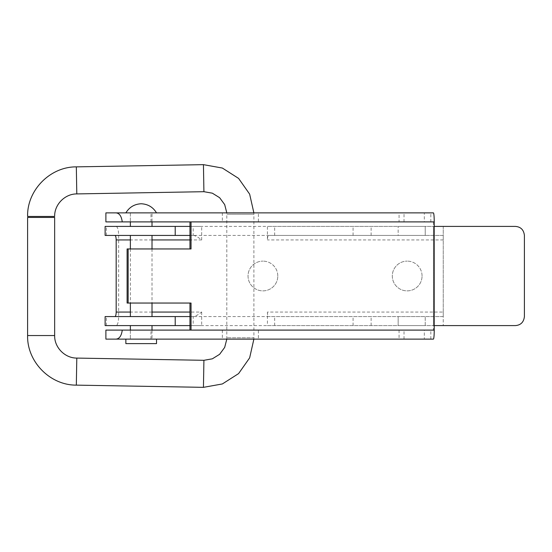 <?xml version="1.0" encoding="UTF-8"?>
<svg xmlns="http://www.w3.org/2000/svg" width="552" height="552" viewBox="0 0 552 552"><rect width="100%" height="100%" fill="white"/><g stroke="black" fill="none" stroke-linecap="round" stroke-linejoin="round"><path stroke-width="0.41" stroke-dasharray="2.76 2.07" d="M141.188 212.886L156.52 212.886L141.188 212.886M130.369 235.428L152.014 235.428L130.369 235.428M130.369 248.952L130.369 303.048M152.014 316.572L130.369 316.572L152.014 316.572M443.249 312.066L443.249 316.572L425.219 316.572L443.249 316.572L443.249 325.59L443.249 235.428L443.249 312.066L267.423 312.066L267.423 325.59L443.249 325.59L105.121 325.59M425.219 325.59L425.219 316.572L425.219 325.59L398.164 325.59L425.219 325.59L425.219 316.572L268.631 316.572L425.219 316.572L398.164 316.572L398.164 325.59L398.164 316.572M268.631 235.428L425.219 235.428L268.631 235.428C267.899 235.697 267.499 237.201 267.423 239.934L267.423 226.41L443.249 226.41L443.249 235.428L425.219 235.428L443.249 235.428L443.249 226.41L116.175 226.41C117.673 226.955 118.501 229.956 118.652 235.428L118.652 316.572C118.501 322.044 117.673 325.045 116.175 325.59M425.219 226.41L398.164 226.41L425.219 226.41L425.219 235.428L425.219 226.41L425.219 235.428L398.164 235.428L398.164 226.41L398.164 235.428M130.369 325.59L152.014 325.59L130.369 325.59M201.673 312.066L201.673 325.59L193.172 325.59L193.172 316.572L193.869 316.572C195.988 315.972 198.589 314.467 201.673 312.066L189.971 312.066M189.971 325.59L193.172 325.59M193.172 316.572L189.971 316.572M105.121 316.572L193.869 316.572M193.869 235.428L193.172 235.428L193.172 226.41L201.673 226.41L201.673 239.934C198.589 237.532 195.988 236.028 193.869 235.428L105.121 235.428M105.121 226.41L116.175 226.41M267.423 312.066C267.499 314.799 267.899 316.303 268.631 316.572M277.794 276A14.876 14.876 0 0 0 262.918 261.124A14.876 14.876 0 0 1 275.8 283.438A14.876 14.876 0 0 1 250.028 283.438A14.876 14.876 0 0 1 262.918 261.124A14.876 14.876 0 0 0 248.041 276A14.876 14.876 0 0 0 262.918 290.876A14.876 14.876 0 0 0 277.794 276M422.059 276A14.876 14.876 0 0 0 407.183 261.124A14.876 14.876 0 0 1 420.065 283.438A14.876 14.876 0 0 1 394.3 283.438A14.876 14.876 0 0 1 407.183 261.124A14.876 14.876 0 0 0 392.306 276A14.876 14.876 0 0 0 407.183 290.876A14.876 14.876 0 0 0 422.059 276M371.116 325.59L371.116 316.572M353.08 325.59L353.08 316.572M274.675 325.59L274.675 316.572M274.675 235.428L274.675 226.41M353.08 235.428L353.08 226.41M193.172 226.41L189.971 226.41M189.971 235.428L193.172 235.428M152.014 226.41L130.369 226.41L152.014 226.41M141.188 339.114L156.52 339.114L141.188 339.114M156.52 343.627L125.863 343.627M371.116 235.428L371.116 226.41M515.382 226.41C520.757 226.831 523.765 229.839 524.4 235.428L524.4 316.572C523.765 322.154 520.764 325.162 515.382 325.59L433.423 325.59L433.423 226.41L515.382 226.41M191.04 330.103L433.403 330.103L433.403 221.897L191.04 221.897M105.887 330.103L433.403 330.103M152.014 330.103L130.369 330.103L152.014 330.103L152.014 339.114L130.369 339.114L152.014 339.114L152.014 330.103M424.315 330.103L399.068 330.103L424.315 330.103L424.315 339.114L399.068 339.114L424.315 339.114M258.405 330.103L222.339 330.103L258.405 330.103L258.405 339.114L222.339 339.114L258.405 339.114M105.887 221.897L433.403 221.897M152.014 221.897L130.369 221.897L152.014 221.897L152.014 212.886L130.369 212.886L152.014 212.886L152.014 221.897M424.315 221.897L399.068 221.897L424.315 221.897L424.315 212.886L399.068 212.886L399.068 221.897M258.405 221.897L222.339 221.897L258.405 221.897L258.405 212.886L222.339 212.886L258.405 212.886M127.105 303.048L191.04 303.048M191.04 248.952L127.105 248.952M105.887 339.114L433.403 339.114M105.887 212.886L433.403 212.886M434.231 226.41L433.423 226.41M434.231 325.59L433.423 325.59M430.836 339.114L430.836 330.103M430.836 221.897L430.836 212.886M54.648 217.426L27.6 217.426M253.879 339.114L253.899 337.762L226.851 337.762L253.899 337.762L253.879 212.886M27.6 216.453L54.648 216.453M443.249 316.572L118.652 316.572M106.412 325.59L106.412 316.572M106.412 235.428L106.412 226.41M443.249 239.934L267.423 239.934M201.673 239.934L189.971 239.934M152.014 239.934L130.369 239.934M152.014 312.066L130.369 312.066M443.249 235.428L118.652 235.428M404.016 339.114L404.016 330.103M150.972 339.114L150.972 330.103M150.972 221.897L150.972 212.886M404.016 221.897L404.016 212.886M54.648 335.547L27.6 335.547M76.797 358.082L76.328 385.13M203.916 360.304L203.44 387.345M253.899 214.238L226.851 214.238L253.899 214.238M203.44 164.655L203.916 191.696M76.328 166.87L76.797 193.918M152.014 248.952L152.014 303.048M130.369 212.886L130.369 221.897L130.369 212.886M130.369 330.103L130.369 339.114L130.369 330.103M222.339 330.103L222.339 339.114M399.068 330.103L399.068 339.114M222.339 212.886L222.339 221.897M226.81 339.114L226.81 212.886"/><path stroke-width="0.83" d="M130.369 235.428L130.369 248.952M130.369 303.048L130.369 316.572M189.971 316.572L105.121 316.572L105.121 325.59L189.971 325.59M130.369 312.066L116.175 312.066C116.099 314.799 115.685 316.303 114.933 316.572M116.175 312.066L116.175 239.934C116.099 237.201 115.685 235.697 114.933 235.428M189.971 226.41L105.121 226.41L105.121 235.428L189.971 235.428M125.863 339.114L125.863 343.627L156.52 343.627L156.52 339.114M434.231 226.41L515.382 226.41C520.757 226.831 523.765 229.839 524.4 235.428L524.4 316.572C523.765 322.154 520.764 325.162 515.382 325.59L434.231 325.59L434.231 221.897A9.018 0.828 90 0 0 433.403 212.886L116.037 212.886C119.384 213.162 121.461 216.163 122.268 221.897L191.04 221.897L191.04 248.952L127.105 248.952L127.105 303.048L191.04 303.048L191.04 330.103L434.231 330.103A9.018 0.828 90 0 1 433.403 339.114L105.887 339.114L105.887 330.103L122.268 330.103C121.468 335.83 119.391 338.831 116.037 339.114M122.268 330.103L191.04 330.103M122.268 221.897L105.887 221.897L105.887 212.886L116.037 212.886M189.971 221.897L189.971 248.952M189.971 303.048L189.971 330.103M424.315 212.886L399.068 212.886M434.231 330.103L434.231 325.59M128.14 248.952L128.14 303.048M76.328 385.13C50.135 385.331 26.944 361.726 27.6 335.547L27.6 217.426L54.648 217.426L54.648 335.547C54.351 347.45 64.894 358.172 76.797 358.082L203.916 360.304L203.44 387.345L76.328 385.13L76.797 358.082M253.879 212.886L249.642 194.125L238.581 178.393L222.366 168.049L203.44 164.655L76.328 166.87C50.135 166.669 26.944 190.274 27.6 216.453L54.648 216.453C54.351 204.55 64.894 193.828 76.797 193.918L76.328 166.87M253.879 339.114L249.642 357.875L238.581 373.607L222.366 383.95L203.44 387.345M175.212 325.59L175.212 316.572M175.212 235.428L175.212 226.41M189.971 239.934L152.014 239.934M130.369 239.934L116.175 239.934M189.971 312.066L152.014 312.066M191.04 221.897L434.231 221.897M27.6 335.547L54.648 335.547M226.81 212.886L224.685 204.592L219.62 197.692L212.347 193.179L203.916 191.696L203.44 164.655M156.52 212.886C153.021 207.131 147.915 204.095 141.188 203.764C134.467 204.095 129.361 207.131 125.863 212.886M152.014 235.428L152.014 248.952M152.014 303.048L152.014 316.572M130.369 221.897L130.369 226.41M152.014 221.897L152.014 226.41M130.369 325.59L130.369 330.103M152.014 325.59L152.014 330.103M226.81 339.114L224.685 347.408L219.62 354.308L212.347 358.821L203.916 360.304M203.916 191.696L76.797 193.918"/></g></svg>
